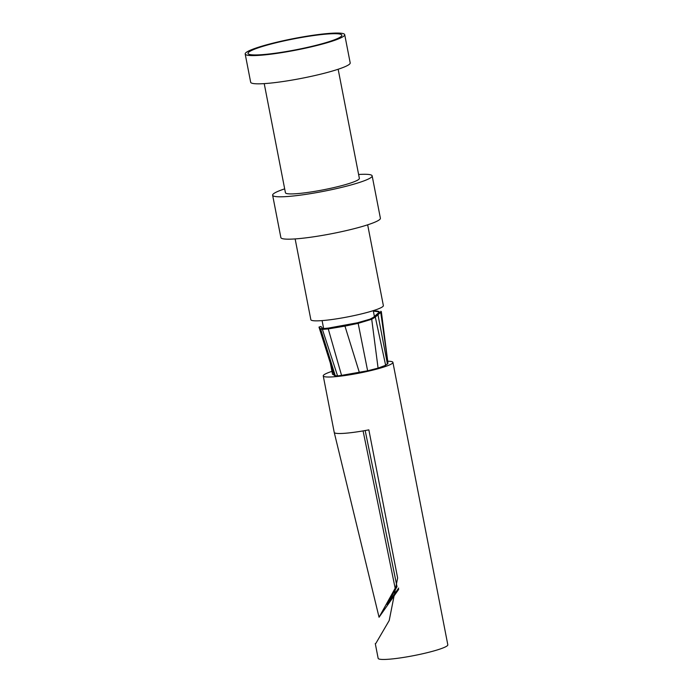 <?xml version="1.0" encoding="UTF-8"?>
<svg xmlns="http://www.w3.org/2000/svg" width="693" height="693" viewBox="0 0 693 693"><rect width="100%" height="100%" fill="white"/><g stroke="black" fill="none" stroke-linecap="round" stroke-linejoin="round"><path stroke-width="1.04" d="M398.674 589.371L379.054 617.246L395.166 588.27A14359.22 2764.464 80.3 0 0 363.08 430.907A35.49 4.123 -11 0 0 368.849 429.859L397.635 577.971L389.206 620.521L375.909 643.312M375.277 643.572L378.153 658.35A35.49 4.123 -11 0 0 410.377 656.262A35.49 4.123 -11 0 0 447.314 645.72A35.49 4.123 -11 0 0 447.817 644.811L392.914 362.361A35.49 4.123 169 0 1 392.411 363.279A35.49 4.123 169 0 1 355.474 373.822A35.49 4.123 169 0 1 323.25 375.909A35.49 4.123 169 0 1 323.752 374.991A35.49 4.123 169 0 1 331.956 371.361M363.08 430.907A35.49 4.123 169 0 1 334.234 432.423A35.49 4.123 169 0 1 334.225 432.397L323.25 375.909M398.674 588.054L387.066 604.504L397.002 586.65L395.166 588.27M365.176 430.544A14370.083 2766.56 -99.7 0 1 397.002 586.65M389.587 599.237A16.459 1.914 169 0 1 391.779 598.527M387.733 361.244A35.49 4.123 169 0 1 392.914 362.361M341.554 375.381L328.265 328.915L322.392 329.383L320.608 328.932L318.988 327.087L334.26 375.519L337.586 375.927L341.554 375.381L367.628 370.798L378.083 368.113L385.646 365.298L387.985 363.236L381.332 311.625L380.786 311.244L380.726 312.3L375.311 317.082L371.717 319.256L358.16 323.345L344.958 326.117L359.329 372.392M334.026 374.8A26.074 3.032 169 0 1 332.493 374.107L330.405 363.366M378.889 312.508L378.802 311.391L378.768 312.604L373.345 317.394L370.01 319.17L357.328 322.817L328.586 328.058L323.96 328.525L322.522 328.291L320.92 326.472L318.988 327.087M373.371 311.122L379.314 311.85M367.662 224.827L383.359 305.596A36.937 4.288 169 0 1 382.831 306.549A36.937 4.288 169 0 1 344.386 317.524A36.937 4.288 169 0 1 310.845 319.69L295.14 238.92M272.635 195.218L280.864 237.586A50.693 5.89 -11 0 0 326.905 234.606A50.693 5.89 -11 0 0 379.669 219.542A50.693 5.89 -11 0 0 380.396 218.243L372.158 175.875A50.693 5.89 169 0 1 371.439 177.174A50.693 5.89 169 0 1 318.667 192.238A50.693 5.89 169 0 1 272.635 195.218A50.693 5.89 169 0 1 273.354 193.919A50.693 5.89 169 0 1 284.676 188.86M358.61 174.489A50.693 5.89 169 0 1 372.158 175.875M264.224 83.628L285.429 192.732A37.656 4.375 -11 0 0 319.629 190.523A37.656 4.375 -11 0 0 358.827 179.331A37.656 4.375 -11 0 0 359.364 178.361L338.158 69.257M245.183 53.993L250.667 82.242A50.693 5.89 -11 0 0 296.708 79.262A50.693 5.89 -11 0 0 349.471 64.198A50.693 5.89 -11 0 0 350.199 62.898L344.707 34.65A50.693 5.89 169 0 1 343.988 35.958A50.693 5.89 169 0 1 291.216 51.022A50.693 5.89 169 0 1 245.183 53.993A50.693 5.89 169 0 1 245.902 52.694A50.693 5.89 169 0 1 298.674 37.63A50.693 5.89 169 0 1 344.707 34.65M248.709 52.218A47.8 5.553 -11 0 0 248.492 54.028A47.8 5.553 -11 0 0 294.248 50.113A47.8 5.553 -11 0 0 341.181 36.434A47.8 5.553 -11 0 0 341.658 35.923A47.8 5.553 -11 0 0 301.264 37.509A47.8 5.553 -11 0 0 248.709 52.218M376.074 311.062L378.802 311.391M387.985 363.236L380.726 312.3L378.768 312.604M387.456 364.163L377.971 314.709L376.013 315.038M385.646 365.298L375.311 317.082L373.345 317.394M378.083 368.113L371.717 319.256L370.01 319.17M328.586 328.058L328.265 328.915L344.958 326.117L345.244 325.26M337.586 375.927L322.392 329.383L323.96 328.525M335.317 375.901L320.608 328.932L322.522 328.291M367.628 370.798L358.16 323.345L357.328 322.817M379.054 617.246L334.234 432.423M323.631 328.517L322.089 320.608M374.402 316.458L373.276 310.655M377.278 311.01L375.017 311.062"/></g></svg>
